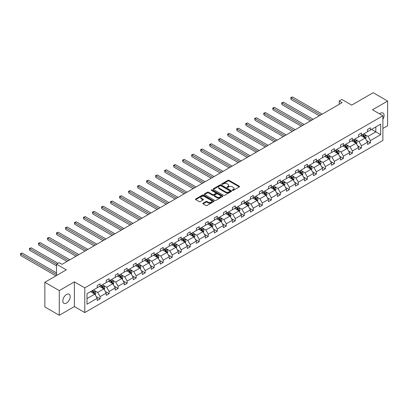 <?xml version="1.0" encoding="UTF-8"?>
<svg xmlns="http://www.w3.org/2000/svg" width="408" height="408" viewBox="0 0 408 408"><rect width="100%" height="100%" fill="white"/><g stroke="black" fill="none" stroke-linecap="round" stroke-linejoin="round"><path stroke-width="0.61" d="M232.468 190.368A0.561 0.326 0 0 0 233.264 190.368L239.287 186.895A0.801 0.464 0 0 0 239.522 186.563A0.801 0.464 0 0 0 239.287 186.237L229.082 180.346A0.801 0.464 0 0 0 227.95 180.346L221.921 183.824A0.561 0.326 0 0 0 222.717 184.283L223.497 183.829A2.565 1.479 0 0 1 227.123 183.829L227.975 184.324A2.565 1.479 0 0 1 228.73 185.37A2.565 1.479 0 0 1 227.975 186.415L227.195 186.869A0.561 0.326 0 0 0 227.99 187.328L228.771 186.874A2.565 1.479 0 0 1 232.397 186.874L233.249 187.369A2.565 1.479 0 0 1 233.998 188.414A2.565 1.479 0 0 1 233.249 189.46L232.468 189.914A0.561 0.326 0 0 0 232.468 190.368L232.468 189.914M66.504 303.042A5.228 3.019 120 0 0 69.921 298.437A5.228 3.019 120 0 0 69.12 294.25A5.228 3.019 120 0 0 66.504 294.505A5.228 3.019 120 0 0 63.092 299.115A5.228 3.019 120 0 0 63.893 303.302A5.228 3.019 120 0 0 66.504 303.042M382.893 119.243A5.228 3.019 120 0 0 382.995 113.036A5.228 3.019 120 0 0 380.378 113.291A5.228 3.019 120 0 0 379.573 113.863M382.893 128.449L387.6 125.73L387.6 101.056L373.162 92.718L351.671 105.121L341.853 99.455L339.226 100.97L339.226 104.305M59.282 315.282L74.389 306.561L74.389 281.882L59.282 290.603L59.282 315.282L44.844 306.944L44.844 282.27L66.331 269.861L56.513 264.195L56.513 275.533M59.282 290.603L44.844 282.27M203.056 203.194A0.801 0.464 0 0 0 202.822 203.521A0.801 0.464 0 0 0 203.056 203.847L205.923 205.499A0.801 0.464 0 0 0 207.055 205.499L213.746 201.639A0.801 0.464 0 0 0 213.981 201.312A0.801 0.464 0 0 0 213.746 200.986L203.541 195.09A0.801 0.464 0 0 0 202.404 195.09L195.718 198.956A0.801 0.464 0 0 0 195.483 199.282A0.801 0.464 0 0 0 195.718 199.609L199.175 201.608A0.801 0.464 0 0 0 200.308 201.608L203.174 199.951A0.801 0.464 0 0 0 203.408 199.624A0.801 0.464 0 0 0 203.174 199.298L201.455 198.308A2.147 1.239 0 0 1 200.828 197.431A2.147 1.239 0 0 1 202.154 196.289A2.147 1.239 0 0 1 204.49 196.559L211.206 200.435A2.147 1.239 0 0 1 211.839 201.312A2.147 1.239 0 0 1 210.513 202.455A2.147 1.239 0 0 1 208.177 202.184L207.055 201.542A0.801 0.464 0 0 0 205.923 201.542L203.056 203.194L203.056 203.847L205.923 202.21L205.923 201.542M56.513 264.195L59.14 262.675L62.026 264.343L342.113 102.638L339.226 100.97M74.389 281.882L84.788 287.885L382.893 115.775L382.893 140.454L84.788 312.564L84.788 287.885M387.6 101.056L372.494 109.772L382.893 115.775M223.553 195.32A0.801 0.464 0 0 0 224.686 195.32L231.377 191.459A0.801 0.464 0 0 0 231.611 191.133A0.801 0.464 0 0 0 231.377 190.806L221.172 184.911A0.801 0.464 0 0 0 220.04 184.911L213.348 188.776A0.801 0.464 0 0 0 213.114 189.103A0.801 0.464 0 0 0 213.348 189.429L223.553 195.32M211.614 190.49A0.561 0.326 0 0 1 212.186 190.572L212.186 189.904L222.564 195.896A0.801 0.464 0 0 1 222.799 196.222A0.801 0.464 0 0 1 222.564 196.549L215.873 200.41A0.801 0.464 0 0 1 214.736 200.41L204.53 194.519L207.397 192.877L207.397 192.214L204.53 193.866A0.801 0.464 0 0 0 204.296 194.193A0.801 0.464 0 0 0 204.53 194.519L204.53 193.866M207.397 192.877A0.801 0.464 0 0 1 208.529 192.877L208.529 192.214A0.801 0.464 0 0 0 207.397 192.214M208.529 192.214L212.67 194.601A0.801 0.464 0 0 0 213.802 194.601L215.699 193.504A0.801 0.464 0 0 0 215.934 193.178A0.801 0.464 0 0 0 215.699 192.851L211.395 190.363A0.561 0.326 0 0 1 212.186 189.904M87.011 293.673L97.237 287.773L97.237 285.534L100.123 283.871L100.123 286.105L106.243 282.571L106.243 280.332L109.135 278.664L109.135 280.903L115.255 277.364L115.255 275.13L118.142 273.462L118.142 275.701L124.267 272.161L124.267 269.928L127.153 268.26L127.153 270.494L133.278 266.96L133.278 264.726L136.165 263.058L136.165 265.292L142.29 261.757L142.29 259.524L145.177 257.856L145.177 260.09L151.297 256.555L151.297 254.322L154.188 252.654L154.188 254.888L160.308 251.354L160.308 249.12L163.195 247.452L163.195 249.686L169.32 246.151L169.32 243.918L172.207 242.25L172.207 244.484L178.332 240.95L178.332 238.716L181.218 237.048L181.218 239.282L187.343 235.748L187.343 233.514L190.23 231.846L190.23 234.08L196.35 230.546L196.35 228.312L199.242 226.644L199.242 228.878L205.362 225.344L205.362 223.11L208.253 221.442L208.253 223.676L214.373 220.141L214.373 217.908L217.26 216.24L217.26 218.474L223.385 214.94L223.385 212.706L226.272 211.038L226.272 213.272L232.397 209.738L232.397 207.504L235.283 205.836L235.283 208.07L241.409 204.536L241.409 202.297L244.295 200.634L244.295 202.868L250.415 199.334L250.415 197.095L253.307 195.427L253.307 197.666L259.427 194.126L259.427 191.893L262.313 190.225L262.313 192.464L268.439 188.924L268.439 186.691L271.325 185.023L271.325 187.257L277.45 183.722L277.45 181.489L280.337 179.821L280.337 182.055L286.462 178.52L286.462 176.287L289.349 174.619L289.349 176.853L295.469 173.318L295.469 171.085L298.36 169.417L298.36 171.651L304.48 168.116L304.48 165.883L307.372 164.215L307.372 166.449L313.492 162.914L313.492 160.681L316.379 159.013L316.379 161.247L322.504 157.712L322.504 155.479L325.39 153.811L325.39 156.045L331.515 152.51L331.515 150.277L334.402 148.609L334.402 150.843L340.527 147.308L340.527 145.075L343.414 143.407L343.414 145.641L349.534 142.106L349.534 139.873L352.425 138.205L352.425 140.439L358.545 136.904L358.545 134.671L361.432 133.003L361.432 135.237L367.557 131.702L367.557 129.469L370.444 127.801L370.444 130.035L380.669 124.129L380.669 134.671L370.444 140.571L370.444 142.805L367.557 144.473L367.557 142.239L361.432 145.773L361.432 148.007L358.545 149.675L358.545 147.441L352.425 150.975L352.425 153.209L349.534 154.877L349.534 152.643L343.414 156.177L343.414 158.411L340.527 160.079L340.527 157.845L334.402 161.379L334.402 163.613L331.515 165.281L331.515 163.047L325.39 166.581L325.39 168.82L322.504 170.483L322.504 168.249L316.379 171.783L316.379 174.022L313.492 175.69L313.492 173.451L307.372 176.99L307.372 179.224L304.48 180.892L304.48 178.653L298.36 182.192L298.36 184.426L295.469 186.094L295.469 183.86L289.349 187.394L289.349 189.628L286.462 191.296L286.462 189.062L280.337 192.596L280.337 194.83L277.45 196.498L277.45 194.264L271.325 197.798L271.325 200.032L268.439 201.7L268.439 199.466L262.313 203L262.313 205.234L259.427 206.902L259.427 204.668L253.307 208.202L253.307 210.436L250.415 212.104L250.415 209.87L244.295 213.404L244.295 215.638L241.409 217.306L241.409 215.072L235.283 218.606L235.283 220.84L232.397 222.508L232.397 220.274L226.272 223.808L226.272 226.042L223.385 227.71L223.385 225.476L217.26 229.01L217.26 231.244L214.373 232.912L214.373 230.678L208.253 234.212L208.253 236.446L205.362 238.114L205.362 235.88L199.242 239.414L199.242 241.648L196.35 243.316L196.35 241.082L190.23 244.616L190.23 246.85L187.343 248.518L187.343 246.284L181.218 249.818L181.218 252.057L178.332 253.72L178.332 251.486L172.207 255.02L172.207 257.259L169.32 258.927L169.32 256.688L163.195 260.228L163.195 262.461L160.308 264.129L160.308 261.89L154.188 265.43L154.188 267.663L151.297 269.331L151.297 267.097L145.177 270.632L145.177 272.865L142.29 274.533L142.29 272.299L136.165 275.834L136.165 278.067L133.278 279.735L133.278 277.501L127.153 281.035L127.153 283.269L124.267 284.937L124.267 282.703L118.142 286.238L118.142 288.471L115.255 290.139L115.255 287.905L109.135 291.44L109.135 293.673L106.243 295.341L106.243 293.107L100.123 296.642L100.123 298.875L97.237 300.543L97.237 298.309L87.011 304.21L87.011 293.673M99.547 286.436L103.821 288.905L97.696 292.439L94.355 290.511M97.696 292.439L100.123 296.642M103.821 288.905L106.243 293.107M97.237 287.237L97.696 287.502L100.123 286.105M108.553 281.234L112.827 283.703L106.707 287.237L103.362 285.309M106.707 287.237L109.135 291.44M112.827 283.703L115.255 287.905M106.243 282.035L106.707 282.3L109.135 280.903M117.565 276.032L121.839 278.501L115.719 282.035L112.373 280.102M115.719 282.035L118.142 286.238M121.839 278.501L124.267 282.703M115.255 276.833L115.719 277.098L118.142 275.701M126.577 270.83L130.851 273.299L124.731 276.833L121.385 274.9M124.731 276.833L127.153 281.035M130.851 273.299L133.278 277.501M124.267 271.631L124.731 271.896L127.153 270.494M135.589 265.628L139.862 268.097L133.737 271.631L130.397 269.698M133.737 271.631L136.165 275.834M139.862 268.097L142.29 272.299M133.278 266.429L133.737 266.694L136.165 265.292M144.6 260.426L148.874 262.895L142.749 266.429L139.409 264.496M142.749 266.429L145.177 270.632M148.874 262.895L151.297 267.097M142.29 261.227L142.749 261.492L145.177 260.09M153.607 255.224L157.886 257.693L151.761 261.227L148.415 259.294M151.761 261.227L154.188 265.43M157.886 257.693L160.308 261.89M151.297 256.025L151.761 256.29L154.188 254.888M162.619 250.022L166.892 252.491L160.772 256.025L157.427 254.092M160.772 256.025L163.195 260.228M166.892 252.491L169.32 256.688M160.308 250.823L160.772 251.088L163.195 249.686M171.63 244.82L175.904 247.284L169.784 250.823L166.439 248.89M169.784 250.823L172.207 255.02M175.904 247.284L178.332 251.486M169.32 245.616L169.784 245.886L172.207 244.484M180.642 239.613L184.916 242.082L178.791 245.621L175.45 243.688M178.791 245.621L181.218 249.818M184.916 242.082L187.343 246.284M178.332 240.414L178.791 240.684L181.218 239.282M189.654 234.411L193.928 236.88L187.802 240.414L184.462 238.486M187.802 240.414L190.23 244.616M193.928 236.88L196.35 241.082M187.343 235.212L187.802 235.482L190.23 234.08M198.66 229.209L202.939 231.678L196.814 235.212L193.474 233.284M196.814 235.212L199.242 239.414M202.939 231.678L205.362 235.88M196.35 230.01L196.814 230.28L199.242 228.878M207.672 224.007L211.946 226.476L205.826 230.01L202.48 228.082M205.826 230.01L208.253 234.212M211.946 226.476L214.373 230.678M205.362 224.808L205.826 225.078L208.253 223.676M216.684 218.805L220.958 221.274L214.838 224.808L211.492 222.88M214.838 224.808L217.26 229.01M220.958 221.274L223.385 225.476M214.373 219.606L214.838 219.871L217.26 218.474M225.695 213.603L229.969 216.072L223.849 219.606L220.504 217.678M223.849 219.606L226.272 223.808M229.969 216.072L232.397 220.274M223.385 214.404L223.849 214.669L226.272 213.272M234.707 208.401L238.981 210.87L232.856 214.404L229.515 212.476M232.856 214.404L235.283 218.606M238.981 210.87L241.409 215.072M232.397 209.202L232.856 209.467L235.283 208.07M243.719 203.199L247.993 205.668L241.868 209.202L238.527 207.274M241.868 209.202L244.295 213.404M247.993 205.668L250.415 209.87M241.409 204L241.868 204.265L244.295 202.868M252.725 197.997L256.999 200.466L250.879 204L247.534 202.072M250.879 204L253.307 208.202M256.999 200.466L259.427 204.668M250.415 198.798L250.879 199.063L253.307 197.666M261.737 192.795L266.011 195.264L259.891 198.798L256.545 196.865M259.891 198.798L262.313 203M266.011 195.264L268.439 199.466M259.427 193.596L259.891 193.861L262.313 192.464M270.749 187.593L275.023 190.062L268.903 193.596L265.557 191.663M268.903 193.596L271.325 197.798M275.023 190.062L277.45 194.264M268.439 188.394L268.903 188.659L271.325 187.257M279.76 182.391L284.034 184.86L277.909 188.394L274.569 186.461M277.909 188.394L280.337 192.596M284.034 184.86L286.462 189.062M277.45 183.192L277.909 183.457L280.337 182.055M288.772 177.189L293.046 179.658L286.921 183.192L283.58 181.259M286.921 183.192L289.349 187.394M293.046 179.658L295.469 183.86M286.462 177.99L286.921 178.255L289.349 176.853M297.779 171.987L302.058 174.456L295.933 177.99L292.592 176.057M295.933 177.99L298.36 182.192M302.058 174.456L304.48 178.653M295.469 172.788L295.933 173.053L298.36 171.651M306.791 166.785L311.064 169.254L304.944 172.788L301.599 170.855M304.944 172.788L307.372 176.99M311.064 169.254L313.492 173.451M304.48 167.586L304.944 167.851L307.372 166.449M315.802 161.583L320.076 164.047L313.956 167.586L310.61 165.653M313.956 167.586L316.379 171.783M320.076 164.047L322.504 168.249M313.492 162.379L313.956 162.649L316.379 161.247M324.814 156.381L329.088 158.845L322.963 162.384L319.622 160.451M322.963 162.384L325.39 166.581M329.088 158.845L331.515 163.047M322.504 157.177L322.963 157.447L325.39 156.045M333.826 151.174L338.099 153.643L331.974 157.177L328.634 155.249M331.974 157.177L334.402 161.379M338.099 153.643L340.527 157.845M331.515 151.975L331.974 152.245L334.402 150.843M342.837 145.972L347.111 148.441L340.986 151.975L337.645 150.047M340.986 151.975L343.414 156.177M347.111 148.441L349.534 152.643M340.527 146.773L340.986 147.043L343.414 145.641M351.844 140.77L356.118 143.239L349.998 146.773L346.652 144.845M349.998 146.773L352.425 150.975M356.118 143.239L358.545 147.441M349.534 141.571L349.998 141.841L352.425 140.439M360.856 135.568L365.129 138.037L359.009 141.571L355.664 139.643M359.009 141.571L361.432 145.773M365.129 138.037L367.557 142.239M358.545 136.369L359.009 136.639L361.432 135.237M371.54 129.402L375.819 131.866L368.021 136.369L364.675 134.441M368.021 136.369L370.444 140.571M380.669 134.671L375.819 131.866L375.819 126.934L380.669 124.129M74.389 306.561L84.788 312.564M367.557 131.167L368.021 131.432L370.444 130.035M87.011 298.61L94.809 294.107L90.535 291.638M94.809 294.107L97.237 298.309M366.603 140.587L370.444 142.805M357.592 145.789L361.432 148.007M348.58 150.996L352.425 153.209M339.573 156.198L343.414 158.411M330.562 161.4L334.402 163.613M321.55 166.602L325.39 168.82M312.538 171.804L316.379 174.022M303.526 177.006L307.372 179.224M294.52 182.208L298.36 184.426M285.508 187.41L289.349 189.628M276.496 192.612L280.337 194.83M267.485 197.814L271.325 200.032M258.473 203.016L262.313 205.234M249.461 208.218L253.307 210.436M240.455 213.42L244.295 215.638M231.443 218.622L235.283 220.84M222.431 223.824L226.272 226.042M213.42 229.026L217.26 231.244M204.408 234.228L208.253 236.446M195.401 239.435L199.242 241.648M186.39 244.637L190.23 246.85M177.378 249.839L181.218 252.057M168.366 255.041L172.207 257.259M159.355 260.243L163.195 262.461M150.348 265.445L154.188 267.663M141.336 270.647L145.177 272.865M132.325 275.849L136.165 278.067M123.313 281.051L127.153 283.269M114.301 286.253L118.142 288.471M105.289 291.455L109.135 293.673M96.283 296.657L100.123 298.875M232.693 190.449L233.249 190.128A2.565 1.479 0 0 0 233.998 189.083L233.998 188.414M228.73 185.37L228.73 186.038A2.565 1.479 0 0 1 227.975 187.083L227.419 187.405M239.277 186.9L229.082 181.014A0.801 0.464 0 0 0 227.95 181.014L222.146 184.36M231.367 191.464L221.172 185.579A0.801 0.464 0 0 0 220.04 185.579L213.359 189.434L213.348 188.776M229.959 191.362A0.561 0.326 0 0 0 229.959 190.903L221.003 185.732A0.561 0.326 0 0 0 220.208 185.732L219.387 186.206A2.565 1.479 0 0 0 218.637 187.252A2.565 1.479 0 0 0 219.387 188.302L225.512 191.837A2.565 1.479 0 0 0 229.138 191.837L229.959 191.362L229.959 192.025A0.561 0.326 0 0 0 230.127 191.796L230.127 191.133M218.637 187.252L218.637 187.92A2.565 1.479 0 0 0 219.387 188.965L219.387 188.302M229.959 192.025L229.138 192.499A2.565 1.479 0 0 1 225.512 192.499L219.387 188.965M208.529 192.877L212.67 195.269A0.801 0.464 0 0 0 213.802 195.269L215.699 194.172A0.801 0.464 0 0 0 215.934 193.846L215.934 193.178M212.186 190.572L222.549 196.554M216.964 197.079A2.147 1.239 0 0 0 219.3 197.35A2.147 1.239 0 0 0 220.626 196.207A2.147 1.239 0 0 0 219.999 195.33L217.627 193.963A0.801 0.464 0 0 0 216.495 193.963L214.598 195.06A0.801 0.464 0 0 0 214.363 195.386A0.801 0.464 0 0 0 214.598 195.713L216.964 197.079L216.964 197.747A2.147 1.239 0 0 0 219.3 198.018A2.147 1.239 0 0 0 220.626 196.87L220.626 196.207M214.363 195.386L214.363 196.054A0.801 0.464 0 0 0 214.598 196.381L214.598 195.713M216.964 197.747L214.598 196.381M211.839 201.312L211.839 201.98A2.147 1.239 0 0 1 210.513 203.123A2.147 1.239 0 0 1 208.177 202.852L207.055 202.21A0.801 0.464 0 0 0 205.923 202.21M200.828 197.431L200.828 198.099A2.147 1.239 0 0 0 201.455 198.976L201.455 198.308M203.159 199.961L201.455 198.976M213.736 201.644L203.541 195.758A0.801 0.464 0 0 0 202.404 195.758L195.728 199.614M365.568 138.796L366.103 137.261A2.162 1.25 -120 0 0 365.41 135.42L364.115 133.691M361.789 136.109L361.223 135.359M322.213 114.128L292.485 96.961L291.042 97.798L291.042 99.465L319.326 115.796M364.813 137.853L364.93 137.358A2.162 1.25 -120 0 0 364.313 136.053L363.018 134.324M362.472 134.635L363.9 136.542A1.102 0.637 60 0 1 364.099 136.874L364.93 137.358M362.324 134.722L363.62 136.456A2.162 1.25 60 0 1 364.16 137.476M291.042 99.465L290.72 97.614L320.77 114.959M290.72 97.614L292.485 96.961M356.561 143.999L357.092 142.463A2.162 1.25 -120 0 0 356.398 140.622L355.103 138.893M352.777 141.311L352.216 140.561M313.201 119.33L283.473 102.163L282.03 103L282.03 104.667L310.315 120.998M355.801 143.055L355.924 142.56A2.162 1.25 -120 0 0 355.302 141.255L354.006 139.526M353.461 139.837L354.889 141.744A1.102 0.637 60 0 1 355.093 142.076L355.924 142.56M353.313 139.924L354.608 141.658A2.162 1.25 60 0 1 355.149 142.678M282.03 104.667L281.714 102.816L311.758 120.161M281.714 102.816L283.473 102.163M347.55 149.201L348.08 147.671A2.162 1.25 -120 0 0 347.387 145.824L346.091 144.095M343.765 146.513L343.205 145.763M304.195 124.532L274.462 107.365L273.018 108.202L273.018 109.869L301.303 126.2M346.79 148.257L346.912 147.762A2.162 1.25 -120 0 0 346.29 146.457L344.995 144.728M344.454 145.039L345.877 146.946A1.102 0.637 60 0 1 346.081 147.283L346.912 147.762M344.301 145.126L345.596 146.86A2.162 1.25 60 0 1 346.137 147.88M273.018 109.869L272.702 108.018L302.746 125.363M272.702 108.018L274.462 107.365M338.538 154.403L339.068 152.873A2.162 1.25 -120 0 0 338.38 151.026L337.079 149.297M334.754 151.715L334.193 150.965M295.183 129.734L265.45 112.567L264.007 113.404L264.007 115.071L292.291 131.401M337.778 153.459L337.9 152.964A2.162 1.25 -120 0 0 337.278 151.659L335.983 149.93M335.442 150.241L336.87 152.148A1.102 0.637 60 0 1 337.069 152.485L337.9 152.964M335.289 150.328L336.59 152.062A2.162 1.25 60 0 1 337.125 153.082M264.007 115.071L263.69 113.22L293.74 130.565M263.69 113.22L265.45 112.567M329.526 159.605L330.057 158.075A2.162 1.25 -120 0 0 329.368 156.228L328.073 154.499M325.742 156.917L325.181 156.167M286.171 134.936L256.443 117.769L254.995 118.606L254.995 120.273L283.285 136.604M328.766 158.661L328.889 158.166A2.162 1.25 -120 0 0 328.272 156.861L326.971 155.132M326.431 155.443L327.859 157.35A1.102 0.637 60 0 1 328.058 157.687L328.889 158.166M326.278 155.535L327.578 157.264A2.162 1.25 60 0 1 328.114 158.284M254.995 120.273L254.679 118.422L284.728 135.767M254.679 118.422L256.443 117.769M320.515 164.812L321.045 163.276A2.162 1.25 -120 0 0 320.356 161.43L319.061 159.701M316.736 162.119L316.169 161.369M277.16 140.138L247.432 122.976L245.988 123.808L245.988 125.475L274.273 141.805M319.76 163.863L319.877 163.368A2.162 1.25 -120 0 0 319.26 162.068L317.965 160.334M317.419 160.645L318.847 162.552A1.102 0.637 60 0 1 319.046 162.889L319.877 163.368M317.271 160.737L318.566 162.466A2.162 1.25 60 0 1 319.107 163.486M245.988 125.475L245.667 123.624L275.716 140.974M245.667 123.624L247.432 122.976M311.503 170.014L312.038 168.479A2.162 1.25 -120 0 0 311.345 166.632L310.049 164.903M307.724 167.321L307.163 166.571M268.148 145.34L238.42 128.178L236.977 129.01L236.977 130.677L265.261 147.007M310.748 169.065L310.865 168.57A2.162 1.25 -120 0 0 310.248 167.27L308.953 165.536M308.407 165.852L309.835 167.754A1.102 0.637 60 0 1 310.039 168.091L310.865 168.57M308.259 165.939L309.555 167.668A2.162 1.25 60 0 1 310.095 168.688M236.977 130.677L236.66 128.826L266.705 146.176M236.66 128.826L238.42 128.178M302.496 175.216L303.027 173.68A2.162 1.25 -120 0 0 302.333 171.834L301.038 170.105M298.712 172.523L298.151 171.773M259.141 150.542L229.408 133.38L227.965 134.212L227.965 135.879L256.25 152.209M301.736 174.267L301.859 173.772A2.162 1.25 -120 0 0 301.237 172.472L299.941 170.738M299.401 171.054L300.824 172.956A1.102 0.637 60 0 1 301.028 173.293L301.859 173.772M299.248 171.141L300.543 172.87A2.162 1.25 60 0 1 301.084 173.895M227.965 135.879L227.649 134.028L257.693 151.378M227.649 134.028L229.408 133.38M293.485 180.418L294.015 178.882A2.162 1.25 -120 0 0 293.327 177.036L292.026 175.307M289.7 177.725L289.139 176.975M250.13 155.744L220.397 138.582L218.953 139.414L218.953 141.081L247.238 157.411M292.725 179.469L292.847 178.974A2.162 1.25 -120 0 0 292.225 177.674L290.93 175.94M290.389 176.256L291.817 178.158A1.102 0.637 60 0 1 292.016 178.495L292.847 178.974M290.236 176.343L291.531 178.072A2.162 1.25 60 0 1 292.072 179.097M218.953 141.081L218.637 139.23L248.686 156.58M218.637 139.23L220.397 138.582M284.473 185.62L285.003 184.084A2.162 1.25 -120 0 0 284.315 182.243L283.014 180.509M280.689 182.927L280.128 182.177M241.118 160.946L211.39 143.784L209.941 144.616L209.941 146.283L238.231 162.614M283.713 184.676L283.835 184.176A2.162 1.25 -120 0 0 283.218 182.876L281.918 181.142M281.377 181.458L282.805 183.36A1.102 0.637 60 0 1 283.004 183.697L283.835 184.176M281.224 181.545L282.525 183.274A2.162 1.25 60 0 1 283.06 184.299M209.941 146.283L209.625 144.432L239.674 161.782M209.625 144.432L211.39 143.784M275.461 190.822L275.992 189.286A2.162 1.25 -120 0 0 275.303 187.445L274.008 185.711M271.682 188.129L271.116 187.379M232.106 166.148L202.378 148.986L200.935 149.818L200.935 151.485L229.22 167.816M274.701 189.878L274.824 189.378A2.162 1.25 -120 0 0 274.207 188.078L272.906 186.344M272.365 186.66L273.793 188.562A1.102 0.637 60 0 1 273.992 188.899L274.824 189.378M272.218 186.747L273.513 188.476A2.162 1.25 60 0 1 274.054 189.501M200.935 151.485L200.614 149.634L230.663 166.984M200.614 149.634L202.378 148.986M266.45 196.024L266.985 194.489A2.162 1.25 -120 0 0 266.291 192.647L264.996 190.913M262.67 193.331L262.109 192.581M223.094 171.35L193.367 154.188L191.923 155.02L191.923 156.687L220.208 173.018M265.695 195.08L265.812 194.58A2.162 1.25 -120 0 0 265.195 193.28L263.9 191.546M263.354 191.862L264.782 193.764A1.102 0.637 60 0 1 264.981 194.101L265.812 194.58M263.206 191.949L264.501 193.678A2.162 1.25 60 0 1 265.042 194.703M191.923 156.687L191.602 154.836L221.651 172.186M191.602 154.836L193.367 154.188M257.443 201.226L257.973 199.691A2.162 1.25 -120 0 0 257.28 197.849L255.984 196.115M253.659 198.533L253.098 197.783M214.083 176.557L184.355 159.39L182.911 160.222L182.911 161.889L211.196 178.22M256.683 200.282L256.805 199.782A2.162 1.25 -120 0 0 256.183 198.482L254.888 196.753M254.342 197.064L255.77 198.966A1.102 0.637 60 0 1 255.974 199.303L256.805 199.782M254.194 197.151L255.49 198.88A2.162 1.25 60 0 1 256.03 199.905M182.911 161.889L182.595 160.038L212.639 177.388M182.595 160.038L184.355 159.39M248.431 206.428L248.962 204.893A2.162 1.25 -120 0 0 248.268 203.051L246.973 201.317M244.647 203.735L244.086 202.985M205.076 181.759L175.343 164.592L173.9 165.429L173.9 167.091L202.184 183.427M247.671 205.484L247.794 204.984A2.162 1.25 -120 0 0 247.171 203.684L245.876 201.955M245.335 202.266L246.764 204.173A1.102 0.637 60 0 1 246.962 204.505L247.794 204.984M245.183 202.353L246.478 204.082A2.162 1.25 60 0 1 247.019 205.107M173.9 167.091L173.584 165.245L203.628 182.59M173.584 165.245L175.343 164.592M239.419 211.63L239.95 210.095A2.162 1.25 -120 0 0 239.261 208.253L237.961 206.519M235.635 208.942L235.074 208.187M196.064 186.961L166.331 169.794L164.888 170.631L164.888 172.298L193.178 188.629M238.66 210.686L238.782 210.186A2.162 1.25 -120 0 0 238.16 208.886L236.864 207.157M236.324 207.468L237.752 209.375A1.102 0.637 60 0 1 237.951 209.707L238.782 210.186M236.171 207.555L237.471 209.289A2.162 1.25 60 0 1 238.007 210.309M164.888 172.298L164.572 170.447L194.621 187.792M164.572 170.447L166.331 169.794M230.408 216.832L230.938 215.296A2.162 1.25 -120 0 0 230.25 213.455L228.954 211.721M226.629 214.144L226.063 213.389M187.053 192.163L157.325 174.996L155.881 175.833L155.881 177.5L184.166 193.831M229.648 215.888L229.77 215.388A2.162 1.25 -120 0 0 229.153 214.088L227.853 212.359M227.312 212.67L228.74 214.577A1.102 0.637 60 0 1 228.939 214.909L229.77 215.388M227.159 212.757L228.46 214.491A2.162 1.25 60 0 1 228.995 215.511M155.881 177.5L155.56 175.649L185.609 192.994M155.56 175.649L157.325 174.996M221.396 222.034L221.927 220.499A2.162 1.25 -120 0 0 221.238 218.657L219.943 216.929M217.617 219.346L217.051 218.591M178.041 197.365L148.313 180.198L146.87 181.035L146.87 182.702L175.154 199.033M220.641 221.09L220.759 220.595A2.162 1.25 -120 0 0 220.141 219.29L218.846 217.561M218.3 217.872L219.728 219.779A1.102 0.637 60 0 1 219.927 220.111L220.759 220.595M218.153 217.959L219.448 219.693A2.162 1.25 60 0 1 219.989 220.713M146.87 182.702L146.549 180.851L176.598 198.196M146.549 180.851L148.313 180.198M212.384 227.236L212.92 225.701A2.162 1.25 -120 0 0 212.226 223.859L210.931 222.131M208.605 224.548L208.044 223.798M169.029 202.567L139.301 185.4L137.858 186.237L137.858 187.904L166.143 204.235M211.63 226.292L211.752 225.797A2.162 1.25 -120 0 0 211.13 224.492L209.834 222.763M209.289 223.074L210.717 224.981A1.102 0.637 60 0 1 210.921 225.313L211.752 225.797M209.141 223.161L210.436 224.895A2.162 1.25 60 0 1 210.977 225.915M137.858 187.904L137.542 186.053L167.586 203.398M137.542 186.053L139.301 185.4M203.378 232.438L203.908 230.908A2.162 1.25 -120 0 0 203.215 229.061L201.919 227.333M199.594 229.75L199.033 229M160.023 207.769L130.29 190.602L128.846 191.439L128.846 193.106L157.131 209.437M202.618 231.494L202.74 230.999A2.162 1.25 -120 0 0 202.118 229.694L200.823 227.965M200.282 228.276L201.705 230.183A1.102 0.637 60 0 1 201.909 230.52L202.74 230.999M200.129 228.363L201.424 230.097A2.162 1.25 60 0 1 201.965 231.117M128.846 193.106L128.53 191.255L158.574 208.6M128.53 191.255L130.29 190.602M194.366 237.64L194.897 236.11A2.162 1.25 -120 0 0 194.208 234.263L192.907 232.535M190.582 234.952L190.021 234.202M151.011 212.971L121.278 195.804L119.835 196.641L119.835 198.308L148.119 214.639M193.606 236.696L193.729 236.201A2.162 1.25 -120 0 0 193.106 234.896L191.811 233.167M191.27 233.478L192.698 235.385A1.102 0.637 60 0 1 192.897 235.722L193.729 236.201M191.117 233.565L192.413 235.299A2.162 1.25 60 0 1 192.953 236.319M119.835 198.308L119.519 196.457L149.568 213.802M119.519 196.457L121.278 195.804M185.354 242.842L185.885 241.312A2.162 1.25 -120 0 0 185.196 239.465L183.896 237.737M181.57 240.154L181.009 239.404M141.999 218.173L112.271 201.006L110.823 201.843L110.823 203.51L139.113 219.841M184.595 241.898L184.717 241.403A2.162 1.25 -120 0 0 184.1 240.098L182.799 238.369M182.259 238.68L183.687 240.587A1.102 0.637 60 0 1 183.886 240.924L184.717 241.403M182.106 238.767L183.406 240.501A2.162 1.25 60 0 1 183.942 241.521M110.823 203.51L110.507 201.659L140.556 219.004M110.507 201.659L112.271 201.006M176.343 248.049L176.873 246.514A2.162 1.25 -120 0 0 176.185 244.667L174.889 242.939M172.564 245.356L171.998 244.606M132.988 223.375L103.26 206.213L101.816 207.045L101.816 208.712L130.101 225.043M175.583 247.1L175.705 246.605A2.162 1.25 -120 0 0 175.088 245.305L173.788 243.571M173.247 243.882L174.675 245.789A1.102 0.637 60 0 1 174.874 246.126L175.705 246.605M173.099 243.974L174.394 245.703A2.162 1.25 60 0 1 174.935 246.723M101.816 208.712L101.495 206.861L131.544 224.211M101.495 206.861L103.26 206.213M167.331 253.251L167.867 251.716A2.162 1.25 -120 0 0 167.173 249.869L165.877 248.141M163.552 250.558L162.991 249.808M123.976 228.577L94.248 211.415L92.805 212.247L92.805 213.914L121.089 230.245M166.576 252.302L166.694 251.807A2.162 1.25 -120 0 0 166.076 250.507L164.781 248.773M164.235 249.089L165.663 250.991A1.102 0.637 60 0 1 165.862 251.328L166.694 251.807M164.087 249.176L165.383 250.905A2.162 1.25 60 0 1 165.923 251.925M92.805 213.914L92.489 212.063L122.533 229.413M92.489 212.063L94.248 211.415M158.324 258.453L158.855 256.918A2.162 1.25 -120 0 0 158.161 255.071L156.866 253.343M154.54 255.76L153.979 255.01M114.964 233.779L85.236 216.617L83.793 217.449L83.793 219.116L112.078 235.447M157.565 257.504L157.687 257.009A2.162 1.25 -120 0 0 157.065 255.709L155.769 253.975M155.229 254.291L156.652 256.193A1.102 0.637 60 0 1 156.856 256.53L157.687 257.009M155.076 254.378L156.371 256.107A2.162 1.25 60 0 1 156.912 257.132M83.793 219.116L83.477 217.265L113.521 234.615M83.477 217.265L85.236 216.617M149.313 263.655L149.843 262.12A2.162 1.25 -120 0 0 149.149 260.273L147.854 258.544M145.529 260.962L144.968 260.212M105.958 238.981L76.225 221.819L74.781 222.651L74.781 224.318L103.066 240.649M148.553 262.706L148.675 262.211A2.162 1.25 -120 0 0 148.053 260.911L146.758 259.177M146.217 259.493L147.645 261.395A1.102 0.637 60 0 1 147.844 261.732L148.675 262.211M146.064 259.58L147.359 261.309A2.162 1.25 60 0 1 147.9 262.334M74.781 224.318L74.465 222.467L104.509 239.817M74.465 222.467L76.225 221.819M140.301 268.857L140.831 267.322A2.162 1.25 -120 0 0 140.143 265.481L138.842 263.746M136.517 266.164L135.956 265.414M96.946 244.183L67.218 227.021L65.77 227.853L65.77 229.52L94.059 245.851M139.541 267.913L139.664 267.413A2.162 1.25 -120 0 0 139.041 266.113L137.746 264.379M137.205 264.695L138.633 266.597A1.102 0.637 60 0 1 138.832 266.934L139.664 267.413M137.052 264.782L138.353 266.511A2.162 1.25 60 0 1 138.888 267.536M65.77 229.52L65.453 227.669L95.503 245.019M65.453 227.669L67.218 227.021M131.289 274.059L131.82 272.524A2.162 1.25 -120 0 0 131.131 270.683L129.836 268.949M127.51 271.366L126.944 270.616M87.934 249.385L58.206 232.223L56.763 233.055L56.763 234.722L85.048 251.053M130.529 273.115L130.652 272.615A2.162 1.25 -120 0 0 130.035 271.315L128.734 269.581M128.194 269.897L129.622 271.799A1.102 0.637 60 0 1 129.821 272.136L130.652 272.615M128.041 269.984L129.341 271.713A2.162 1.25 60 0 1 129.882 272.738M56.763 234.722L56.442 232.871L86.491 250.221M56.442 232.871L58.206 232.223M122.278 279.261L122.808 277.726A2.162 1.25 -120 0 0 122.12 275.885L120.824 274.15M118.498 276.568L117.932 275.818M78.922 254.587L49.195 237.425L47.751 238.257L47.751 239.924L76.036 256.255M121.523 278.317L121.64 277.817A2.162 1.25 -120 0 0 121.023 276.517L119.728 274.783M119.182 275.099L120.61 277.001A1.102 0.637 60 0 1 120.809 277.338L121.64 277.817M119.034 275.186L120.329 276.915A2.162 1.25 60 0 1 120.87 277.94M47.751 239.924L47.43 238.073L77.479 255.423M47.43 238.073L49.195 237.425M113.271 284.463L113.801 282.928A2.162 1.25 -120 0 0 113.108 281.087L111.812 279.353M109.487 281.77L108.926 281.02M69.911 259.789L40.183 242.627L38.74 243.459L38.74 245.126L67.024 261.457M112.511 283.519L112.633 283.019A2.162 1.25 -120 0 0 112.011 281.719L110.716 279.99M110.17 280.301L111.598 282.203A1.102 0.637 60 0 1 111.802 282.54L112.633 283.019M110.022 280.388L111.318 282.117A2.162 1.25 60 0 1 111.858 283.142M38.74 245.126L38.423 243.275L68.468 260.625M38.423 243.275L40.183 242.627M104.259 289.665L104.79 288.13A2.162 1.25 -120 0 0 104.096 286.288L102.801 284.555M100.475 286.972L99.914 286.222M58.013 263.328L31.171 247.829L29.728 248.666L29.728 250.328L56.513 265.797M103.499 288.721L103.622 288.221A2.162 1.25 -120 0 0 103 286.921L101.704 285.192M101.164 285.503L102.587 287.41A1.102 0.637 60 0 1 102.791 287.742L103.622 288.221M101.011 285.59L102.306 287.319A2.162 1.25 60 0 1 102.847 288.344M29.728 250.328L29.412 248.482L56.569 264.16M29.412 248.482L31.171 247.829M95.248 294.867L95.778 293.332A2.162 1.25 -120 0 0 95.09 291.49L93.789 289.757M91.463 292.179L90.902 291.424M56.513 272.865L22.16 253.031L20.716 253.868L20.716 255.536L55.937 275.864M94.488 293.923L94.61 293.423A2.162 1.25 -120 0 0 93.988 292.123L92.692 290.394M92.152 290.705L93.58 292.613A1.102 0.637 60 0 1 93.779 292.944L94.61 293.423M91.999 290.792L93.294 292.526A2.162 1.25 60 0 1 93.835 293.546M20.716 255.536L20.4 253.684L56.513 274.533M20.4 253.684L22.16 253.031M233.249 190.128L233.249 189.46M227.195 187.328L227.195 186.869M227.975 187.083L227.975 186.415M221.921 184.283L221.921 183.824M227.95 181.014L227.95 180.346M229.082 181.014L229.082 180.346M239.287 186.895L239.287 186.237M220.04 185.579L220.04 184.911M221.172 185.579L221.172 184.911M231.377 191.459L231.377 190.806M225.512 192.499L225.512 191.837M229.138 192.499L229.138 191.837M212.67 195.269L212.67 194.601M213.802 195.269L213.802 194.601M215.699 194.172L215.699 193.504M222.564 196.549L222.564 195.896M207.055 202.21L207.055 201.542M208.177 202.852L208.177 202.184M203.174 199.951L203.174 199.298M195.718 199.609L195.718 198.956M202.404 195.758L202.404 195.09M203.541 195.758L203.541 195.09M213.746 201.639L213.746 200.986M364.976 137.945L366.088 137.307M364.313 136.053L365.41 135.42M363.003 136.808L363.62 136.456M355.965 143.152L357.077 142.509M355.302 141.255L356.398 140.622M353.991 142.01L354.608 141.658M346.953 148.354L348.065 147.711M346.29 146.457L347.387 145.824M344.984 147.217L345.596 146.86M337.941 153.556L339.053 152.913M337.278 151.659L338.38 151.026M335.973 152.419L336.59 152.062M328.93 158.758L330.041 158.115M328.272 156.861L329.368 156.228M326.961 157.621L327.578 157.264M319.923 163.96L321.035 163.317M319.26 162.068L320.356 161.43M317.949 162.823L318.566 162.466M310.911 169.162L312.023 168.519M310.248 167.27L311.345 166.632M308.938 168.025L309.555 167.668M301.9 174.364L303.011 173.721M301.237 172.472L302.333 171.834M299.931 173.227L300.543 172.87M292.888 179.566L294 178.923M292.225 177.674L293.327 177.036M290.919 178.429L291.531 178.072M283.876 184.768L284.988 184.125M283.218 182.876L284.315 182.243M281.908 183.631L282.525 183.274M274.87 189.97L275.981 189.327M274.207 188.078L275.303 187.445M272.896 188.833L273.513 188.476M265.858 195.172L266.97 194.529M265.195 193.28L266.291 192.647M263.884 194.035L264.501 193.678M256.846 200.374L257.958 199.731M256.183 198.482L257.28 197.849M254.873 199.237L255.49 198.88M247.834 205.576L248.946 204.933M247.171 203.684L248.268 203.051M245.866 204.439L246.478 204.082M238.823 210.778L239.935 210.135M238.16 208.886L239.261 208.253M236.854 209.641L237.471 209.289M229.811 215.98L230.923 215.342M229.153 214.088L230.25 213.455M227.843 214.843L228.46 214.491M220.804 221.182L221.916 220.544M220.141 219.29L221.238 218.657M218.831 220.045L219.448 219.693M211.793 226.389L212.905 225.746M211.13 224.492L212.226 223.859M209.819 225.247L210.436 224.895M202.781 231.591L203.893 230.948M202.118 229.694L203.215 229.061M200.812 230.449L201.424 230.097M193.769 236.793L194.881 236.15M193.106 234.896L194.208 234.263M191.801 235.656L192.413 235.299M184.758 241.995L185.869 241.352M184.1 240.098L185.196 239.465M182.789 240.858L183.406 240.501M175.751 247.197L176.863 246.554M175.088 245.305L176.185 244.667M173.777 246.06L174.394 245.703M166.739 252.399L167.851 251.756M166.076 250.507L167.173 249.869M164.766 251.262L165.383 250.905M157.728 257.601L158.839 256.958M157.065 255.709L158.161 255.071M155.759 256.464L156.371 256.107M148.716 262.803L149.828 262.16M148.053 260.911L149.149 260.273M146.747 261.666L147.359 261.309M139.704 268.005L140.816 267.362M139.041 266.113L140.143 265.481M137.736 266.868L138.353 266.511M130.698 273.207L131.809 272.564M130.035 271.315L131.131 270.683M128.724 272.07L129.341 271.713M121.686 278.409L122.798 277.766M121.023 276.517L122.12 275.885M119.712 277.272L120.329 276.915M112.674 283.611L113.786 282.968M112.011 281.719L113.108 281.087M110.701 282.474L111.318 282.117M103.663 288.813L104.774 288.17M103 286.921L104.096 286.288M101.694 287.676L102.306 287.319M94.651 294.015L95.763 293.372M93.988 292.123L95.09 291.49M92.682 292.878L93.294 292.526"/></g></svg>
